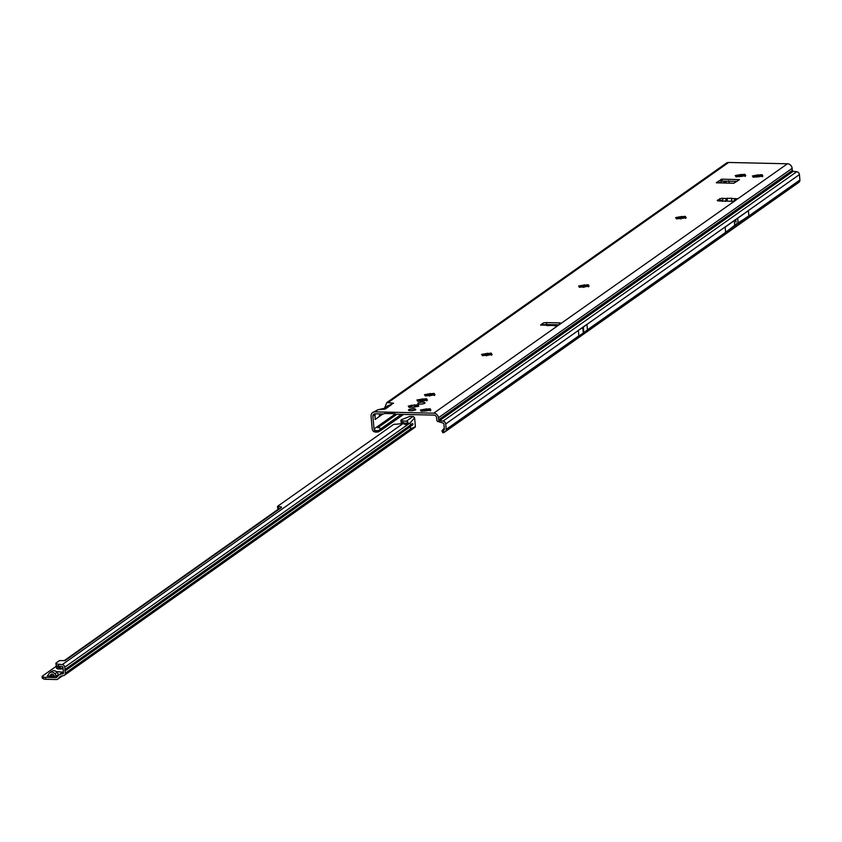 <?xml version="1.0" encoding="UTF-8"?>
<svg xmlns="http://www.w3.org/2000/svg" width="842" height="842" viewBox="0 0 842 842"><rect width="100%" height="100%" fill="white"/><g stroke="black" fill="none" stroke-linecap="round" stroke-linejoin="round"><path stroke-width="1.26" d="M744.675 176.104L742.36 174.726A3.789 0.968 -5.1 0 0 741.939 174.704A3.789 0.968 -5.1 0 0 741.497 174.704L739.918 176.146A5.652 1.442 174.9 0 1 742.802 175.999A5.652 1.442 174.9 0 1 743.297 176.02M741.928 174.578A3.789 0.968 174.9 0 1 742.349 174.599L744.517 174.294L745.17 174.483L744.139 175.041A3.789 0.968 174.9 0 1 744.265 175.262A3.789 0.968 174.9 0 1 744.265 175.273L745.77 175.599L743.149 176.062A3.789 0.968 174.9 0 1 742.402 176.273L739.497 176.609A3.789 0.968 174.9 0 1 738.623 176.599L735.803 176.704L736.834 176.146A3.789 0.968 174.9 0 1 736.708 175.936A3.789 0.968 174.9 0 1 736.708 175.915L735.203 175.599L737.824 175.136A3.789 0.968 174.9 0 1 738.571 174.925L741.476 174.578A3.789 0.968 174.9 0 1 741.928 174.578M761.821 176.483L759.516 175.115A3.789 0.968 -5.1 0 0 759.084 175.094A3.789 0.968 -5.1 0 0 758.642 175.094L757.063 176.536A5.652 1.442 174.9 0 1 759.958 176.388A5.652 1.442 174.9 0 1 760.442 176.41M759.074 174.968A3.789 0.968 174.9 0 1 759.505 174.978L761.663 174.673L762.315 174.873L761.284 175.431A3.789 0.968 174.9 0 1 761.41 175.641A3.789 0.968 174.9 0 1 761.41 175.662L762.926 175.978L760.294 176.441A3.789 0.968 174.9 0 1 759.547 176.652L756.642 176.999A3.789 0.968 174.9 0 1 755.769 176.978L752.958 177.094L753.99 176.536A3.789 0.968 174.9 0 1 753.864 176.315A3.789 0.968 174.9 0 1 753.864 176.304L752.348 175.978L754.979 175.515A3.789 0.968 174.9 0 1 755.727 175.304L758.631 174.968A3.789 0.968 174.9 0 1 759.074 174.968M685.051 218.141L682.736 216.762A3.789 0.968 -5.1 0 0 682.315 216.752A3.789 0.968 -5.1 0 0 681.873 216.752L680.294 218.194A5.652 1.442 174.9 0 1 683.178 218.046A5.652 1.442 174.9 0 1 683.672 218.067M682.304 216.626A3.789 0.968 174.9 0 1 682.725 216.636L684.893 216.331L685.546 216.52L684.514 217.089A3.789 0.968 174.9 0 1 684.641 217.299A3.789 0.968 174.9 0 1 684.641 217.32L686.146 217.636L683.525 218.099A3.789 0.968 174.9 0 1 682.778 218.31L679.873 218.657A3.789 0.968 174.9 0 1 678.999 218.636L676.179 218.752L677.21 218.183A3.789 0.968 174.9 0 1 677.084 217.973A3.789 0.968 174.9 0 1 677.084 217.962L675.579 217.636L678.199 217.173A3.789 0.968 174.9 0 1 678.947 216.962L681.852 216.615A3.789 0.968 174.9 0 1 682.304 216.626M588.032 286.554L585.727 285.175A3.789 0.968 -5.1 0 0 585.295 285.154A3.789 0.968 -5.1 0 0 584.853 285.154L583.274 286.596A5.652 1.442 174.9 0 1 586.169 286.448A5.652 1.442 174.9 0 1 586.653 286.469M585.285 285.028A3.789 0.968 174.9 0 1 585.716 285.049L587.874 284.743L588.526 284.933L587.495 285.491A3.789 0.968 174.9 0 1 587.621 285.701A3.789 0.968 174.9 0 1 587.621 285.722L589.137 286.038L586.506 286.512A3.789 0.968 174.9 0 1 585.758 286.722L582.853 287.059A3.789 0.968 174.9 0 1 581.98 287.038L579.17 287.154L580.191 286.596A3.789 0.968 174.9 0 1 580.075 286.375A3.789 0.968 174.9 0 1 580.075 286.364L578.559 286.038L581.191 285.575A3.789 0.968 174.9 0 1 581.938 285.364L584.843 285.028A3.789 0.968 174.9 0 1 585.285 285.028M491.023 354.956L488.707 353.577A3.789 0.968 -5.1 0 0 488.286 353.556A3.789 0.968 -5.1 0 0 487.834 353.556L486.266 354.998A5.652 1.442 174.9 0 1 489.149 354.85A5.652 1.442 174.9 0 1 489.634 354.871M488.276 353.43A3.789 0.968 174.9 0 1 488.697 353.451L490.865 353.145L491.517 353.335L490.486 353.893A3.789 0.968 174.9 0 1 490.612 354.114A3.789 0.968 174.9 0 1 490.612 354.124L492.117 354.45L489.497 354.914A3.789 0.968 174.9 0 1 488.749 355.124L485.845 355.461A3.789 0.968 174.9 0 1 484.971 355.44L482.15 355.556L483.182 354.998A3.789 0.968 174.9 0 1 483.055 354.787A3.789 0.968 174.9 0 1 483.055 354.766L481.55 354.45L484.171 353.977A3.789 0.968 174.9 0 1 484.918 353.766L487.823 353.43A3.789 0.968 174.9 0 1 488.276 353.43M433.925 395.214L431.609 393.835A3.789 0.968 -5.1 0 0 431.188 393.814A3.789 0.968 -5.1 0 0 430.736 393.814L429.167 395.256A5.652 1.442 174.9 0 1 432.051 395.108A5.652 1.442 174.9 0 1 432.546 395.13M431.178 393.688A3.789 0.968 174.9 0 1 431.599 393.709L433.767 393.403L434.419 393.593L433.388 394.151A3.789 0.968 174.9 0 1 433.514 394.372A3.789 0.968 174.9 0 1 433.514 394.382L435.019 394.709L432.399 395.172A3.789 0.968 174.9 0 1 431.651 395.382L428.746 395.719A3.789 0.968 174.9 0 1 427.873 395.698L425.052 395.814L426.084 395.256A3.789 0.968 174.9 0 1 425.957 395.045A3.789 0.968 174.9 0 1 425.957 395.024L424.452 394.709L427.073 394.235A3.789 0.968 174.9 0 1 427.82 394.035L430.725 393.688A3.789 0.968 174.9 0 1 431.178 393.688M426.347 400.56L424.031 399.182A3.789 0.968 -5.1 0 0 423.61 399.161A3.789 0.968 -5.1 0 0 423.158 399.161L421.589 400.603A5.652 1.442 174.9 0 1 424.473 400.455A5.652 1.442 174.9 0 1 424.957 400.476M423.6 399.034A3.789 0.968 174.9 0 1 424.021 399.055L426.178 398.75L426.841 398.94L425.81 399.497A3.789 0.968 174.9 0 1 425.936 399.708A3.789 0.968 174.9 0 1 425.936 399.729L427.441 400.045L424.81 400.518A3.789 0.968 174.9 0 1 424.073 400.729L421.158 401.066A3.789 0.968 174.9 0 1 420.295 401.045L417.474 401.16L418.506 400.603A3.789 0.968 174.9 0 1 418.379 400.382A3.789 0.968 174.9 0 1 418.379 400.371L416.874 400.045L419.495 399.582A3.789 0.968 174.9 0 1 420.242 399.371L423.147 399.034A3.789 0.968 174.9 0 1 423.6 399.034M411.822 407.191L414.98 406.939A4.052 1.031 174.9 0 1 415.274 406.939A4.052 1.031 174.9 0 1 415.474 406.949L412.317 407.191A4.052 1.031 174.9 0 1 411.738 407.181L408.833 407.181L409.612 406.654A4.052 1.031 174.9 0 1 409.528 406.497L408.265 406.139L410.864 405.56A4.052 1.031 174.9 0 1 411.359 405.423L414.811 405.013A4.052 1.031 174.9 0 1 415.106 405.023A4.052 1.031 174.9 0 1 415.39 405.034L417.485 404.792L418.306 405.034L417.516 405.56A4.052 1.031 174.9 0 1 417.6 405.718L418.874 406.076L416.274 406.654A4.052 1.031 174.9 0 1 415.78 406.791L415.474 406.949M429.852 410.559L427.536 409.18A3.789 0.968 -5.1 0 0 427.115 409.17A3.789 0.968 -5.1 0 0 426.673 409.159L425.094 410.601A5.652 1.442 174.9 0 1 427.978 410.464A5.652 1.442 174.9 0 1 428.473 410.475M427.105 409.033A3.789 0.968 174.9 0 1 427.525 409.054L429.694 408.749L430.346 408.938L429.315 409.496A3.789 0.968 174.9 0 1 429.441 409.717A3.789 0.968 174.9 0 1 429.441 409.728L430.946 410.054L428.325 410.517A3.789 0.968 174.9 0 1 427.578 410.728L424.673 411.064A3.789 0.968 174.9 0 1 423.8 411.054L420.979 411.159L422.01 410.601A3.789 0.968 174.9 0 1 421.884 410.391A3.789 0.968 174.9 0 1 421.884 410.37L420.379 410.054L423 409.591A3.789 0.968 174.9 0 1 423.747 409.38L426.652 409.033A3.789 0.968 174.9 0 1 427.105 409.033M719.289 200.964L722.468 200.101M734.203 201.554L735.287 198.617L737.666 198.786L735.255 200.585A2.663 0.674 174.9 0 1 731.793 201.238L718.931 200.954A2.663 0.674 174.9 0 1 717.289 200.48A2.663 0.674 174.9 0 1 717.489 200.185L721.941 198.165L722.962 198.438L722.436 201.385M422.789 402.181A3.621 0.926 -5.1 0 0 417.8 403.476A3.621 0.926 -5.1 0 0 420.032 404.128A3.621 0.926 -5.1 0 0 425.021 402.834A3.621 0.926 -5.1 0 0 422.789 402.181M413.443 408.78A3.621 0.926 -5.1 0 0 408.454 410.075A3.621 0.926 -5.1 0 0 410.685 410.717A3.621 0.926 -5.1 0 0 415.674 409.423A3.621 0.926 -5.1 0 0 413.443 408.78M583.127 330.601L583.348 333.074A2.663 0.674 174.9 0 1 583.296 333.106L578.843 335.937L578.349 330.38L586.937 324.328L587.432 329.885L583.832 332.737A2.663 0.674 174.9 0 1 583.79 332.769L583.348 333.074M735.771 221.625L735.971 220.804L735.771 221.625M736.087 222.088L735.971 220.804M483.045 355.671A5.652 1.442 174.9 0 1 486.266 354.998L485.287 354.04M425.947 395.929A5.652 1.442 174.9 0 1 429.167 395.256L428.189 394.298M716.31 182.661L721.92 179.157L739.486 179.651L733.814 183.24L716.321 182.798M546.932 325.612L553.015 325.422M546.616 325.223L540.553 325.044L542.964 323.244A2.663 0.674 174.9 0 1 546.426 322.591L559.288 322.875A2.663 0.674 174.9 0 1 560.93 323.349A2.663 0.674 174.9 0 1 560.73 323.644L558.435 325.254L555.341 325.486L555.794 325.886L552.026 325.391M731.561 201.522L731.772 198.196L726.362 198.48L725.394 201.427M387.467 406.118L393.572 403.181L386.857 402.539L726.362 163.148A4.652 4.126 -125.2 0 1 728.646 162.464L787.449 163.78A4.652 4.126 -125.2 0 1 792.133 168.358L792.322 170.41L438.619 419.811A0.926 0.821 -125.2 0 0 439.482 420.716L793.185 171.326A0.926 0.821 54.8 0 1 792.322 170.41M385.247 409.054L387.183 407.686L377.942 409.749L385.247 409.054M438.619 419.811L438.44 417.758A4.652 4.126 54.8 0 0 433.746 413.169L374.953 411.864A4.652 4.126 54.8 0 0 372.669 412.538A4.652 4.126 54.8 0 0 371.059 416.243L372.196 428.946A2.926 2.589 -125.2 0 0 372.985 430.778L373.827 431.736L374.858 430.22L374.28 429.567A0.926 0.821 54.8 0 1 374.027 428.988L372.901 416.285A2.663 2.358 54.8 0 1 375.122 413.78L382.921 413.959A3.326 2.947 54.8 0 0 384.184 413.685L384.362 413.601A1.326 1.179 -125.2 0 1 384.878 413.485L394.677 413.706A1.326 1.179 -125.2 0 1 395.203 413.843L395.403 413.938A3.326 2.947 54.8 0 0 396.719 414.264L433.925 415.095A2.663 2.358 54.8 0 1 436.598 417.716L436.777 419.769A2.926 2.589 -125.2 0 0 437.377 421.347L443.408 423.168A0.926 0.821 54.8 0 1 443.671 423.41L443.766 423.547A0.926 0.821 54.8 0 1 443.881 423.936L444.365 429.346A0.926 0.821 54.8 0 1 443.997 430.115L443.271 430.567L444.239 432.304L445.071 431.799A2.926 2.589 -125.2 0 0 446.197 429.388L452.259 425.115L450.281 427.841M734.266 200.038L735.455 200.533L735.287 198.617L731.887 198.565M736.697 176.82A5.652 1.442 174.9 0 1 739.918 176.146L738.581 175.052A3.789 0.968 -5.1 0 0 737.845 175.262L736.761 176.231M753.853 177.209A5.652 1.442 174.9 0 1 757.063 176.536L755.737 175.431A3.789 0.968 -5.1 0 0 754.99 175.641L753.906 176.609M677.073 218.857A5.652 1.442 174.9 0 1 680.294 218.194L678.957 217.089A3.789 0.968 -5.1 0 0 678.22 217.299L677.136 218.267M580.064 287.269A5.652 1.442 174.9 0 1 583.274 286.596L581.948 285.491A3.789 0.968 -5.1 0 0 581.201 285.701L580.117 286.68M418.369 401.276A5.652 1.442 174.9 0 1 421.589 400.603L420.253 399.497A3.789 0.968 -5.1 0 0 419.505 399.708L418.421 400.687M421.874 411.275A5.652 1.442 174.9 0 1 425.094 410.601L423.758 409.507A3.789 0.968 -5.1 0 0 423.021 409.717L421.937 410.685M718.857 182.903L722.089 181.072L737.045 181.409M542.964 323.244L543.132 325.17A2.663 0.674 174.9 0 1 546.595 324.507L559.099 324.791M727.014 183.093L724.699 181.735L722.91 182.998M401.329 414.369L381.016 428.683L377.069 426.852L374.027 428.988M372.901 416.285L375.079 414.748L375.132 419.484L378.69 416.969L380.921 413.906M586.937 324.328L583.338 327.17A2.663 0.674 174.9 0 1 583.296 327.201L582.853 327.517A2.663 0.674 174.9 0 1 582.801 327.549L578.349 330.38M748.854 215.836L725.615 232.224A375.774 95.641 -5.1 0 0 734.698 225.214A64.508 16.419 174.9 0 1 738.097 222.814A375.774 95.641 -5.1 0 0 748.854 215.836L748.401 210.71L725.151 227.098L725.615 232.224M445.229 431.683L798.89 182.325A2.926 2.589 -125.2 0 0 799.9 179.999L799.416 174.589A2.926 2.589 -125.2 0 0 796.711 171.726L793.185 171.326M374.858 430.22L377.005 430.799L379.016 430.304L381.016 428.683L380.71 430.536L377.869 432.062L373.827 431.736M682.062 218.057L680.715 219.004M585.043 286.459L583.695 287.406M488.023 354.861L486.687 355.808M430.925 395.119L429.588 396.066M423.347 400.466L422 401.413M414.422 406.76L413.38 407.496M403.56 414.422L380.71 430.536M386.857 402.539L384.552 408.075M439.482 420.716L443.008 421.116A2.926 2.589 54.8 0 1 445.713 423.979L446.197 429.388M375.079 414.748L375.248 413.78M372.669 412.538L377.942 409.749L374.953 411.864M379.016 430.304L377.869 432.062M375.932 432.325L377.005 430.799M729.414 183.24L728.562 180.83M442.176 430.504L444.26 428.252M444.239 432.304L443.197 432.725L442.271 430.957L443.271 430.567M727.014 201.133L727.435 198.133M731.34 201.227L731.772 198.196M430.388 410.875L429.452 409.854A3.789 0.968 -5.1 0 0 429.325 409.633L429.304 409.612M429.852 409.854L429.904 410.412L429.452 409.865M426.873 400.876L425.947 399.855A3.789 0.968 -5.1 0 0 425.82 399.624L425.799 399.613M426.347 399.845L426.389 400.413L425.947 399.855M427.82 394.035L427.831 394.161A3.789 0.968 -5.1 0 0 427.083 394.372L425.999 395.34M434.461 395.529L433.925 394.509M484.918 353.766L484.929 353.903A3.789 0.968 -5.1 0 0 484.182 354.114L483.097 355.082M491.549 355.271L491.023 354.25M588.569 286.869L588.032 285.838M685.588 218.457L685.051 217.436M762.357 176.799L761.421 175.789A3.789 0.968 -5.1 0 0 761.305 175.557L761.284 175.431M761.821 175.778L761.873 176.346L761.421 175.789M745.212 176.42L744.675 175.399M408.549 410.201L408.665 410.065A3.421 0.874 -5.1 0 0 408.749 410.222L409.865 410.601A3.421 0.874 -5.1 0 0 410.77 410.664A3.421 0.874 -5.1 0 0 411.791 410.643L413.885 410.338A3.421 0.874 -5.1 0 0 414.38 410.191L415.411 409.622A3.421 0.874 -5.1 0 0 415.138 409.117L415.253 409.159A3.536 0.895 174.9 0 1 415.538 409.37A3.536 0.895 174.9 0 1 415.538 409.686L415.727 409.97M59.929 666.285A5.652 1.442 -5.1 0 0 58.603 666.59A5.652 1.442 -5.1 0 0 56.835 667.338A5.652 1.442 -5.1 0 0 56.467 668.106L57.972 669.032M58.919 669.043L58.603 666.59L61.234 668.39A3.789 0.968 174.9 0 1 62.171 668.274L62.887 667.106L62.971 668.127L62.182 668.411A3.789 0.968 -5.1 0 0 61.256 668.516L58.866 668.495M58.498 667.895L58.277 666.843M51.92 676.263A12.367 3.147 -5.1 0 0 52.625 676.273A2.663 0.674 -5.1 0 0 53.162 676.263A13.304 3.389 174.9 0 1 55.372 676.2L57.056 676.21A0.663 0.589 -125.3 0 1 56.53 675.926L54.951 673.832A3.989 3.536 54.7 0 0 48.931 673.695L47.72 675.737A0.663 0.589 -125.3 0 1 47.247 676L48.878 676.052A13.304 3.389 174.9 0 1 50.773 676.21A2.663 0.674 -5.1 0 0 51.246 676.242A12.367 3.147 -5.1 0 0 51.92 676.263M412.064 423.452L413.075 424.147L412.443 424.589L412.064 423.452L411.896 425.126L410.464 426.557L65.097 670.874L65.297 673.179A2.663 2.358 54.7 0 1 63.497 675.663L60.645 676.126A0.663 0.589 -125.3 0 0 60.34 676.305L58.109 678.82A2.663 2.358 54.7 0 1 56.435 679.536L45.784 679.294L45.615 677.378A3.989 1.01 -5.1 0 1 43.458 677.01L42.1 676.284L56.877 665.833M412.496 424.621L412.233 425.368M279.039 508.673L64.087 660.738M45.784 679.294A3.989 1.01 -5.1 0 1 43.626 678.926L42.268 678.21L42.1 676.284M56.467 668.106A5.652 1.442 -5.1 0 0 56.646 668.316A5.652 1.442 -5.1 0 0 59.908 668.969A5.652 1.442 -5.1 0 0 63.076 668.79M56.109 671.548L62.045 672.105L56.225 671.632M53.183 674.526A2.663 0.674 -5.1 0 0 53.151 674.526A13.304 3.389 174.9 0 1 51.857 674.579M281.502 507.473L65.023 660.623L59.487 660.591L55.919 663.117L56.109 665.327A3.989 1.126 178.7 0 0 58.551 666.159L62.297 666.517A0.663 0.589 54.7 0 1 62.929 667.169L63.466 673.137A0.663 0.589 54.7 0 1 63.013 673.758L60.161 674.231A2.663 2.358 -125.3 0 0 58.919 674.916L56.688 677.431A0.663 0.589 54.7 0 1 56.267 677.61L45.615 677.378M411.675 424.452L410.349 425.189L410.138 422.884L414.611 417.864L415.401 426.736L410.675 428.862L410.464 426.557M415.274 426.999L414.653 427.42L415.264 426.968M414.611 417.864L413.338 416.516A2.663 2.358 -125.3 0 0 413.022 416.464L409.622 416.443L401.192 419.853A2.989 0.842 178.7 0 0 400.971 420.179L401.013 422.095A2.989 0.842 178.7 0 1 401.234 421.768M281.491 506.989L277.555 506.326L393.656 424.389A2 0.558 178.7 0 1 395.635 424.273L403.065 423.505L406.854 425.231L408.444 424.084L406.602 424.042L407.802 421.926L408.444 424.084L410.138 422.884M58.551 666.159L58.508 664.243L62.255 664.601A2.663 2.358 54.7 0 1 64.771 667.201L65.097 670.874M400.971 420.179A2.989 0.842 178.7 0 0 402.823 420.916L406.276 421.242A2.663 2.358 54.7 0 1 407.802 421.926M411.77 425.073L64.813 670.506M411.433 424.631L64.897 669.769M413.075 424.147L412.443 424.589M402.823 420.916L402.865 422.831L406.318 423.158A0.663 0.589 54.7 0 1 406.697 423.326M54.519 676.21L53.541 674.905A2 1.768 -125.3 0 0 50.541 674.842L49.783 676.115M49.836 672.716L51.846 671.295A3.989 3.536 54.7 0 1 56.961 672.4L58.54 674.505A0.663 0.589 -125.3 0 0 59.035 674.789M47.247 676.021L47.805 675.61M52.162 674.074L51.341 675.452A2.663 2.358 54.7 0 1 50.741 676.105L50.615 676.189M402.865 422.831A2.989 0.842 178.7 0 1 401.013 422.095M279.723 508.736L277.649 508.336L277.555 506.326M58.508 664.243A3.989 1.126 178.7 0 1 56.067 663.412L55.919 663.117M740.939 174.357L741.023 175.378M758.084 174.747L758.179 175.757M681.315 216.405L681.399 217.415M584.295 284.807L584.39 285.817M487.276 353.208L487.371 354.229M430.178 393.467L430.273 394.488M422.6 398.813L422.695 399.824M415.39 405.034L415.559 406.865M414.264 404.855L414.432 406.77M426.115 408.812L426.199 409.833M560.73 323.644L735.255 200.585M726.362 198.48L722.962 198.438M737.539 198.975L787.449 163.78M728.646 162.464L388.625 402.213M391.635 404.549L387.183 407.686M433.746 413.169L558.435 325.254M377.774 427.736L396.877 414.264M724.815 183.04L725.415 182.619M395.393 413.927L377.069 426.852M725.53 181.146L724.699 181.735M382.963 413.959L378.69 416.969M583.296 327.201L583.517 329.685M583.569 330.285L583.79 332.769M583.338 327.17L583.832 332.737M582.853 327.517L583.074 329.99M582.801 327.549L583.296 333.106M586.948 324.402L799.416 174.589M587.432 329.811L799.9 179.999M738.097 222.814L737.687 218.257M734.698 225.214L734.287 220.657M438.44 417.758L792.133 168.358M443.008 421.116L796.711 171.726M445.713 423.979L578.359 330.453M452.259 425.115L578.833 335.863M381.479 413.927L379.31 415.453M717.489 200.185L717.542 200.733M719.784 198.575L719.952 200.491M559.288 322.875L559.435 324.549M546.426 322.591L546.595 324.507M721.057 179.314L721.226 181.24M721.92 179.157L722.089 181.072M422.284 409.686L422.337 410.243M421.842 409.675L421.916 410.475M421.779 410.801L421.821 411.349M428.641 408.875L428.725 409.886M428.262 408.98L428.304 409.538M426.178 408.938L426.22 409.496M411.675 405.16L411.843 407.075M411.654 405.265L411.833 407.181M411.359 405.423L411.517 407.181M410.864 405.56L411.012 407.265M410.275 405.655L410.433 407.37M409.865 405.665L410.022 407.412M409.454 406.812L409.507 407.412M418.253 405.844L418.306 406.412M417.906 405.823L417.969 406.486M417.6 405.718L417.674 406.518M416.369 404.897L416.516 406.591M416.001 404.981L416.148 406.686M414.811 405.013L414.98 406.939M414.39 404.939L414.559 406.865M418.779 399.676L418.832 400.245M418.337 399.666L418.411 400.476M418.263 400.803L418.316 401.35M425.136 398.866L425.221 399.887M424.747 398.982L424.8 399.54M422.663 398.929L422.716 399.497M426.357 394.34L426.41 394.898M425.915 394.33L425.989 395.13M425.841 395.456L425.894 396.003M432.714 393.53L432.799 394.54M432.335 393.635L432.378 394.193M430.241 393.582L430.294 394.151M483.455 354.082L483.508 354.64M483.013 354.072L483.087 354.871M482.94 355.198L482.992 355.745M489.812 353.272L489.897 354.282M489.434 353.377L489.476 353.935M487.339 353.324L487.392 353.893M580.475 285.67L580.517 286.238M580.022 285.659L580.096 286.469M579.959 286.796L580.012 287.343M586.821 284.859L586.916 285.88M586.442 284.975L586.495 285.533M584.359 284.922L584.411 285.491M677.484 217.268L677.536 217.825M677.042 217.257L677.115 218.067M676.979 218.383L677.021 218.941M683.841 216.457L683.925 217.468M683.462 216.562L683.504 217.131M681.378 216.52L681.42 217.078M754.264 175.61L754.306 176.178M753.811 175.599L753.885 176.41M753.748 176.725L753.801 177.283M760.61 174.799L760.705 175.82M760.231 174.904L760.284 175.473M758.147 174.862L758.2 175.42M737.108 175.231L737.16 175.789M736.666 175.22L736.739 176.02M736.603 176.346L736.645 176.894M743.465 174.42L743.549 175.431M743.086 174.526L743.128 175.083M741.002 174.483L741.044 175.041M414.169 409.128L413.654 408.844A3.421 0.874 -5.1 0 0 413.064 408.833L411.096 409.117M411.033 409.075L410.907 409.023A3.421 0.874 -5.1 0 0 409.265 409.486L409.18 409.538M412.527 410.401L411.801 410.58M414.106 409.012L413.085 408.833M413.064 408.833L412.148 408.98M58.109 678.82L62.287 675.863M58.961 674.863L57.056 676.21M56.961 677.115L56.267 677.61M65.297 673.179L410.675 428.862M406.833 425.221L64.771 667.201M410.349 425.189L64.971 669.506M406.276 421.242L413.022 416.464M60.161 674.231L63.361 671.969M51.594 674.084L50.541 674.842M56.961 672.4L54.951 673.832M58.54 674.505L56.53 675.926M51.341 675.452L50.341 676.158M53.309 676.252L53.151 674.526M53.846 676.231L53.751 675.189M43.626 678.926L43.458 677.01M408.286 424.273L406.444 424.231M62.255 664.601L403.065 423.505M278.46 508.621L278.418 506.705M277.649 508.336L277.607 506.421M56.109 665.327L56.067 663.412M60.266 668.443L60.171 667.432M60.561 668.516L60.508 667.948M62.792 668.253L62.74 667.685M555.436 325.401L552.562 325.307M546.637 325.128L543.627 325.044M388.12 405.57L384.173 408.349M442.829 432.714L441.934 430.957M411.791 409.075L411.001 409.044M415.127 409.117L415.664 409.538M410.896 409.023L409.159 409.559M415.095 427.199L64.381 675.295M411.759 424.41L64.834 669.832M62.413 675.842L57.751 679.147M63.339 671.716L59.277 674.589"/></g></svg>
